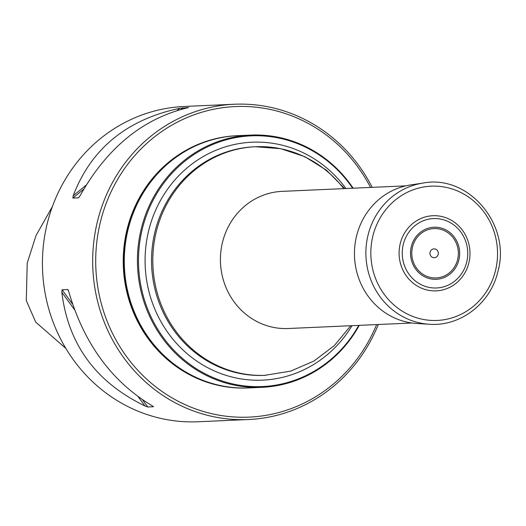 <?xml version="1.0" encoding="UTF-8"?>
<svg xmlns="http://www.w3.org/2000/svg" width="526" height="526" viewBox="0 0 526 526"><rect width="100%" height="100%" fill="white"/><g stroke="black" fill="none" stroke-linecap="round" stroke-linejoin="round"><path stroke-width="0.79" d="M359.271 325.351A126.24 119.001 -92.5 0 1 262.06 387.327A126.24 119.001 -92.5 0 1 137.562 266.504A126.24 119.001 -92.5 0 1 250.836 135.097A126.24 119.001 -92.5 0 1 353.163 188.203M250.836 135.097L237.68 135.682A126.24 119.001 87.5 0 0 124.406 267.09A126.24 119.001 87.5 0 0 248.903 387.912L262.06 387.327M352.637 188.223A125.477 118.278 87.5 0 0 227.39 139.508A125.477 118.278 87.5 0 0 139.39 245.044A125.477 118.278 87.5 0 0 218.691 379.772A125.477 118.278 87.5 0 0 358.745 325.37M237.548 135.688A126.24 119.001 87.5 0 0 237.417 135.695A126.24 119.001 87.5 0 0 124.143 267.103A126.24 119.001 87.5 0 0 248.64 387.925A126.24 119.001 87.5 0 0 248.772 387.918M378.306 324.503A157.8 148.746 -92.5 0 1 248.463 419.524A157.8 148.746 -92.5 0 1 92.846 268.497A157.8 148.746 -92.5 0 1 234.432 104.24A157.8 148.746 -92.5 0 1 372.204 187.355M234.432 104.24L184.179 106.476A157.8 148.746 87.5 0 0 43.566 243.801A157.8 148.746 87.5 0 0 198.21 421.76L248.463 419.524M147.793 406.993L153.46 406.743L151.942 405.631C111.67 381.482 83.982 343.61 68.873 292.002L67.755 289.51L62.088 289.76L61.838 292.318C68.156 344.313 95.85 382.185 144.913 405.94L147.793 406.993L142.566 399.845M68.097 289.839L68.301 290.267M72.858 198.072L78.525 197.822L80.215 195.468C106.956 148.023 142.52 118.85 186.914 107.955L188.604 107.534L179.879 108.271C126.7 119.553 91.136 148.726 73.18 195.777L72.858 198.072L83.752 189.136M52.376 206.613L36.057 235.451L27.207 263.131L26.3 300.57L35.702 322.116L65.862 348.422M237.417 135.695L236.628 135.734A126.24 119.001 87.5 0 0 123.354 267.136A126.24 119.001 87.5 0 0 247.851 387.964L248.64 387.925M370.514 187.427A155.433 146.517 87.5 0 0 145.255 144.801A155.433 146.517 87.5 0 0 156.038 387.044A155.433 146.517 87.5 0 0 376.616 324.575M430.156 290.576A37.602 35.446 -92.5 0 1 406.263 230.454A37.602 35.446 -92.5 0 1 467.193 238.837A37.602 35.446 -92.5 0 1 430.156 290.576M433.621 257.707A4.438 4.182 87.5 0 0 437.994 251.606A4.438 4.182 87.5 0 0 430.807 250.613A4.438 4.182 87.5 0 0 433.621 257.707M423.095 183.068L410.589 184.948A69.675 65.684 87.5 0 0 354.452 254.334A69.675 65.684 87.5 0 0 412.022 323.023A69.675 65.684 87.5 0 0 416.75 323.49L429.38 324.253C460.171 326.699 490.317 303.653 497.747 272.12C511.666 225.371 468.89 174.139 423.095 183.068A71.01 66.933 87.5 0 0 365.892 253.775A71.01 66.933 87.5 0 0 424.561 323.773A71.01 66.933 87.5 0 0 429.38 324.253M405.816 185.856L282.074 191.365A68.643 64.705 87.5 0 0 220.486 262.816A68.643 64.705 87.5 0 0 288.176 328.513L411.924 323.01M352.039 325.673A119.086 112.255 -92.5 0 1 219.322 372.993A119.086 112.255 -92.5 0 1 145.939 245.846A119.086 112.255 -92.5 0 1 227.528 146.215A119.086 112.255 -92.5 0 1 345.93 188.518M343.794 188.617A114.405 107.843 87.5 0 0 255.57 146.734L254.295 146.793A114.405 107.843 87.5 0 0 151.646 265.88A114.405 107.843 87.5 0 0 264.466 375.373L290.668 371.132L313.937 361.046L334.312 345.628L350.724 325.732M344.622 188.578L326.508 170.22L304.85 156.676L280.772 148.694L255.57 146.734A114.405 107.843 87.5 0 0 152.921 265.821A114.405 107.843 87.5 0 0 265.742 375.321M73.18 195.777L86.139 185.152M177.216 110.453L179.879 108.271M78.525 197.822L78.992 197.441M181.003 109.375L182.943 107.791M144.913 405.94L138.246 396.828M74.488 309.617L61.838 292.318M153.46 406.743L153.204 406.394M72.522 304.041L62.088 289.76M430.952 287.715A34.736 32.743 87.5 0 0 465.168 239.922A34.736 32.743 87.5 0 0 408.88 232.176A34.736 32.743 87.5 0 0 430.952 287.715M432.063 279.109A26.063 24.571 87.5 0 0 457.732 243.249A26.063 24.571 87.5 0 0 415.501 237.436A26.063 24.571 87.5 0 0 432.063 279.109M432.201 277.761A24.702 23.289 87.5 0 0 456.529 243.775A24.702 23.289 87.5 0 0 416.5 238.265A24.702 23.289 87.5 0 0 432.201 277.761M426.362 319.94A67.203 63.35 87.5 0 0 492.553 227.482A67.203 63.35 87.5 0 0 383.658 212.491A67.203 63.35 87.5 0 0 426.362 319.94"/></g></svg>
